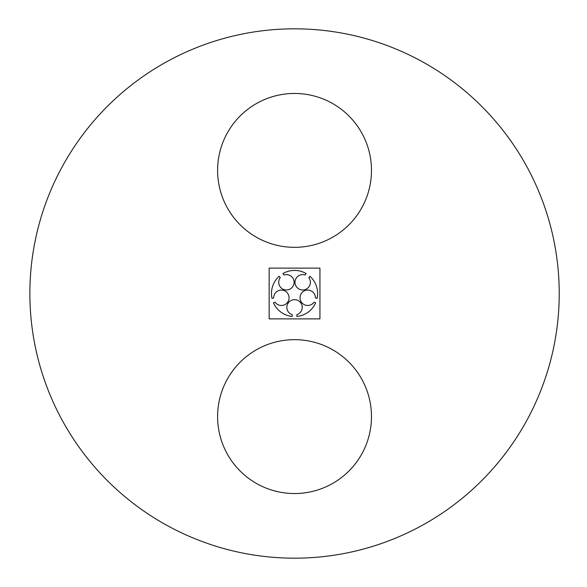 <?xml version="1.0" encoding="UTF-8"?>
<svg xmlns="http://www.w3.org/2000/svg" width="587" height="587" viewBox="0 0 587 587"><rect width="100%" height="100%" fill="white"/><g stroke="black" fill="none" stroke-linecap="round" stroke-linejoin="round"><path stroke-width="0.88" d="M217.601 170.399A76.941 76.941 0 0 0 333.012 237.031A76.941 76.941 0 0 0 333.012 103.767A76.941 76.941 0 0 0 217.601 170.399M29.871 293.5A264.671 264.671 0 0 0 426.881 522.716A264.671 264.671 0 0 0 426.881 64.284A264.671 264.671 0 0 0 29.871 293.5M217.601 416.601A76.941 76.941 0 0 0 333.012 483.233A76.941 76.941 0 0 0 333.012 349.969A76.941 76.941 0 0 0 217.601 416.601M269.154 318.888L319.937 318.888L319.937 268.112L269.154 268.112L269.154 318.888M315.41 297.851L317.097 298.401A23.084 23.084 0 0 0 309.907 276.279L308.865 277.717A7.697 7.697 0 0 1 305.086 289.604A7.697 7.697 0 0 1 294.99 282.274A7.697 7.697 0 0 1 305.13 275.002L306.172 273.564A23.084 23.084 0 0 0 282.912 273.564L283.954 275.002A7.697 7.697 0 0 1 294.094 282.274A7.697 7.697 0 0 1 284.005 289.604A7.697 7.697 0 0 1 280.219 277.717L279.177 276.279A23.084 23.084 0 0 0 271.986 298.401L273.681 297.851A7.697 7.697 0 0 1 283.726 290.455A7.697 7.697 0 0 1 287.586 302.32A7.697 7.697 0 0 1 275.105 302.246L273.417 302.789A23.084 23.084 0 0 0 292.238 316.466L292.238 314.691A7.697 7.697 0 0 1 288.305 302.848A7.697 7.697 0 0 1 300.779 302.848A7.697 7.697 0 0 1 296.853 314.691L296.853 316.466A23.084 23.084 0 0 0 315.674 302.789L313.979 302.246A7.697 7.697 0 0 1 301.505 302.32A7.697 7.697 0 0 1 305.357 290.455A7.697 7.697 0 0 1 315.41 297.851"/></g></svg>

